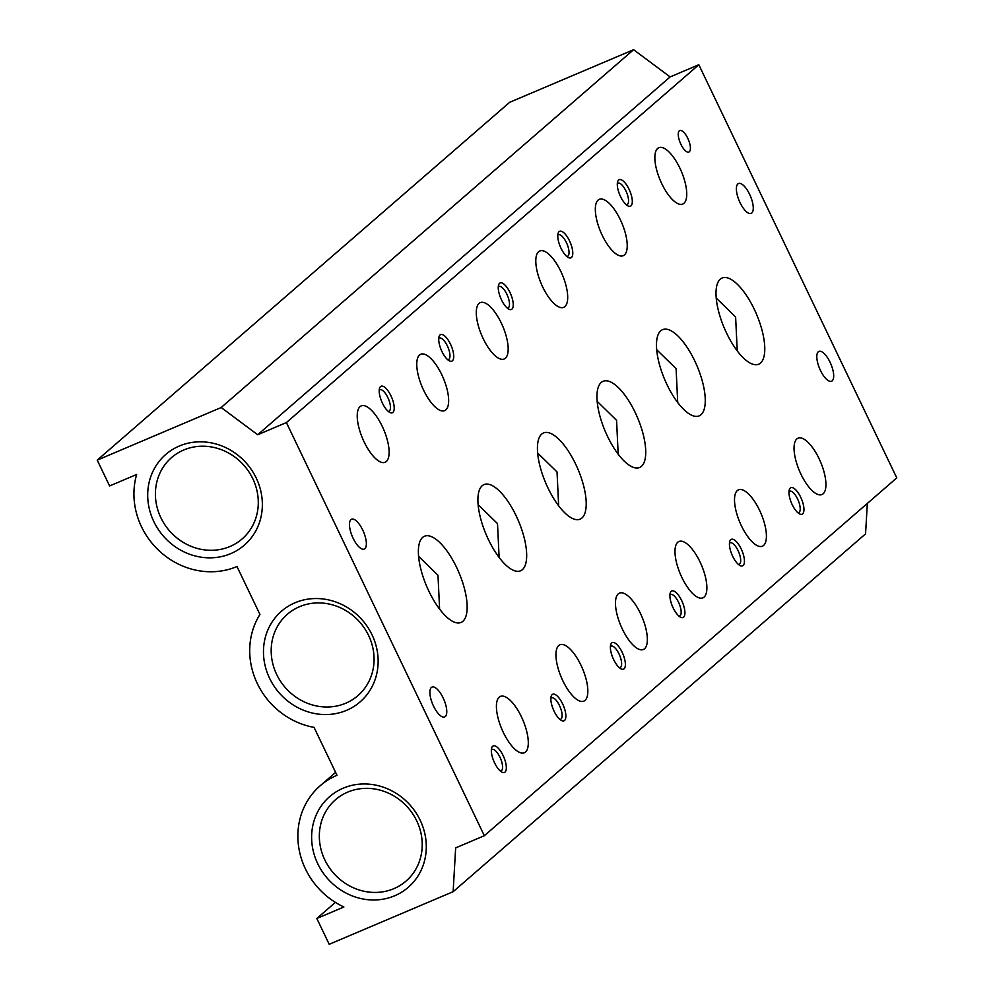 <?xml version="1.0" encoding="UTF-8"?>
<svg xmlns="http://www.w3.org/2000/svg" width="994" height="994" viewBox="0 0 994 994"><rect width="100%" height="100%" fill="white"/><g stroke="black" fill="none" stroke-linecap="round" stroke-linejoin="round"><path stroke-width="1.49" d="M500.355 771.046A11.679 4.374 67 0 0 501.063 770.909A11.679 4.374 67 0 0 499.945 757.179A11.679 4.374 67 0 0 491.943 749.414A11.679 4.374 67 0 0 491.347 749.836M562.604 703.839A14.401 5.392 67 0 0 551.198 696.247A14.401 5.392 67 0 0 554.105 711.219A14.401 5.392 67 0 0 561.498 720.513A14.401 5.392 67 0 0 565.834 716.935A14.401 5.392 67 0 0 562.604 703.839M559.883 719.407A11.679 4.374 67 0 0 560.591 719.271A11.679 4.374 67 0 0 559.473 705.529A11.679 4.374 67 0 0 551.459 697.776A11.679 4.374 67 0 0 550.875 698.186M503.088 755.49A14.401 5.392 67 0 0 491.682 747.898A14.401 5.392 67 0 0 494.577 762.87A14.401 5.392 67 0 0 501.97 772.164A14.401 5.392 67 0 0 506.306 768.573A14.401 5.392 67 0 0 503.088 755.49M737.237 350.882L735.622 317.024L716.214 298.076M726.577 333.102A46.817 17.532 67 0 0 758.695 364.214A46.817 17.532 67 0 0 754.21 309.134A46.817 17.532 67 0 0 722.104 278.022A46.817 17.532 67 0 0 726.577 333.102M677.709 402.52L676.094 368.662L656.699 349.714M667.049 384.753A46.817 17.532 67 0 0 699.167 415.865A46.817 17.532 67 0 0 694.694 360.772A46.817 17.532 67 0 0 662.576 329.66A46.817 17.532 67 0 0 667.049 384.753M353.131 538.301A16.202 6.063 67 0 0 364.251 549.073A16.202 6.063 67 0 0 362.698 530.001A16.202 6.063 67 0 0 351.578 519.241A16.202 6.063 67 0 0 353.131 538.301M439.609 609.111L437.981 575.253L418.586 556.305M428.948 591.331A46.817 17.532 67 0 0 461.054 622.443A46.817 17.532 67 0 0 456.581 567.35A46.817 17.532 67 0 0 424.475 536.238A46.817 17.532 67 0 0 428.948 591.331M183.728 449.996A53.85 49.563 49.1 0 1 248.985 471.976A53.85 49.563 49.1 0 1 242.138 538.922A53.85 49.563 49.1 0 1 229.974 546.501A53.85 49.563 49.1 0 1 164.706 524.521A53.85 49.563 49.1 0 1 171.564 457.575A53.85 49.563 49.1 0 1 183.728 449.996M661.768 183.704A30.615 11.468 67 0 0 682.766 204.043A30.615 11.468 67 0 0 679.834 168.023A30.615 11.468 67 0 0 658.848 147.684A30.615 11.468 67 0 0 661.768 183.704M499.125 557.46L497.509 523.602L478.114 504.654M488.476 539.692A46.817 17.532 67 0 0 520.583 570.792A46.817 17.532 67 0 0 516.11 515.712A46.817 17.532 67 0 0 484.003 484.6A46.817 17.532 67 0 0 488.476 539.692M558.653 505.809L557.038 471.964L537.642 453.003M548.005 488.042A46.817 17.532 67 0 0 580.111 519.154A46.817 17.532 67 0 0 575.638 464.061A46.817 17.532 67 0 0 543.519 432.949A46.817 17.532 67 0 0 548.005 488.042M618.181 454.171L616.566 420.313L597.17 401.365M299.505 606.713A53.85 49.563 49.1 0 1 364.773 628.693A53.85 49.563 49.1 0 1 357.915 695.638A53.85 49.563 49.1 0 1 345.75 703.218A53.85 49.563 49.1 0 1 280.494 681.238A53.85 49.563 49.1 0 1 287.341 614.292A53.85 49.563 49.1 0 1 299.505 606.713M346.583 710.325A60.013 55.242 49.1 0 1 269.585 678.293A60.013 55.242 49.1 0 1 295.044 602.762A60.013 55.242 49.1 0 1 372.029 634.806A60.013 55.242 49.1 0 1 346.583 710.325M607.52 436.391A46.817 17.532 67 0 0 639.639 467.503A46.817 17.532 67 0 0 635.166 412.423A46.817 17.532 67 0 0 603.047 381.311A46.817 17.532 67 0 0 607.52 436.391M230.794 553.608A60.013 55.242 49.1 0 1 153.809 521.564A60.013 55.242 49.1 0 1 179.268 446.045A60.013 55.242 49.1 0 1 256.253 478.089A60.013 55.242 49.1 0 1 230.794 553.608M347.651 792.143A53.85 49.563 49.1 0 1 412.92 814.123A53.85 49.563 49.1 0 1 406.061 881.069A53.85 49.563 49.1 0 1 393.897 888.648A53.85 49.563 49.1 0 1 328.641 866.669A53.85 49.563 49.1 0 1 335.487 799.723A53.85 49.563 49.1 0 1 347.651 792.143M394.73 895.756A60.013 55.242 49.1 0 1 317.732 863.711A60.013 55.242 49.1 0 1 343.191 788.192A60.013 55.242 49.1 0 1 420.176 820.224A60.013 55.242 49.1 0 1 394.73 895.756M562.852 680.791A30.615 11.468 67 0 0 583.851 701.13A30.615 11.468 67 0 0 580.918 665.11A30.615 11.468 67 0 0 559.92 644.771A30.615 11.468 67 0 0 562.852 680.791M622.381 629.14A30.615 11.468 67 0 0 643.366 649.48A30.615 11.468 67 0 0 640.447 613.46A30.615 11.468 67 0 0 619.448 593.12A30.615 11.468 67 0 0 622.381 629.14M681.896 577.502A30.615 11.468 67 0 0 702.895 597.841A30.615 11.468 67 0 0 699.975 561.821A30.615 11.468 67 0 0 678.977 541.481A30.615 11.468 67 0 0 681.896 577.502M741.425 525.851A30.615 11.468 67 0 0 762.423 546.191A30.615 11.468 67 0 0 759.503 510.171A30.615 11.468 67 0 0 738.505 489.831A30.615 11.468 67 0 0 741.425 525.851M800.953 474.2A30.615 11.468 67 0 0 821.951 494.552A30.615 11.468 67 0 0 819.019 458.532A30.615 11.468 67 0 0 798.02 438.192A30.615 11.468 67 0 0 800.953 474.2M364.139 441.932A30.615 11.468 67 0 0 385.138 462.272A30.615 11.468 67 0 0 382.205 426.252A30.615 11.468 67 0 0 361.207 405.912A30.615 11.468 67 0 0 364.139 441.932M433.546 706.15A16.202 6.063 67 0 0 444.666 716.923A16.202 6.063 67 0 0 443.113 697.85A16.202 6.063 67 0 0 431.992 687.078A16.202 6.063 67 0 0 433.546 706.15M820.46 370.451A16.202 6.063 67 0 0 831.58 381.224A16.202 6.063 67 0 0 830.027 362.151A16.202 6.063 67 0 0 818.919 351.391A16.202 6.063 67 0 0 820.46 370.451M740.045 202.614A16.202 6.063 67 0 0 751.166 213.375A16.202 6.063 67 0 0 749.613 194.315A16.202 6.063 67 0 0 738.505 183.542A16.202 6.063 67 0 0 740.045 202.614M622.132 652.201A14.401 5.392 67 0 0 610.726 644.609A14.401 5.392 67 0 0 613.633 659.569A14.401 5.392 67 0 0 621.026 668.863A14.401 5.392 67 0 0 625.363 665.284A14.401 5.392 67 0 0 622.132 652.201M619.411 667.757A11.679 4.374 67 0 0 620.119 667.62A11.679 4.374 67 0 0 619.001 653.89A11.679 4.374 67 0 0 610.987 646.125A11.679 4.374 67 0 0 610.403 646.547M681.66 600.55A14.401 5.392 67 0 0 670.254 592.958A14.401 5.392 67 0 0 673.162 607.93A14.401 5.392 67 0 0 680.555 617.224A14.401 5.392 67 0 0 684.891 613.633A14.401 5.392 67 0 0 681.66 600.55M678.927 616.118A11.679 4.374 67 0 0 679.647 615.982A11.679 4.374 67 0 0 678.529 602.24A11.679 4.374 67 0 0 670.515 594.487A11.679 4.374 67 0 0 669.931 594.897M741.189 548.912A14.401 5.392 67 0 0 729.782 541.32A14.401 5.392 67 0 0 732.677 556.28A14.401 5.392 67 0 0 740.083 565.574A14.401 5.392 67 0 0 744.419 561.995A14.401 5.392 67 0 0 741.189 548.912M738.455 564.468A11.679 4.374 67 0 0 739.163 564.331A11.679 4.374 67 0 0 738.057 550.589A11.679 4.374 67 0 0 730.043 542.836A11.679 4.374 67 0 0 729.447 543.258M800.717 497.261A14.401 5.392 67 0 0 789.311 489.669A14.401 5.392 67 0 0 792.206 504.641A14.401 5.392 67 0 0 799.611 513.935A14.401 5.392 67 0 0 803.935 510.344A14.401 5.392 67 0 0 800.717 497.261M797.983 512.817A11.679 4.374 67 0 0 798.691 512.693A11.679 4.374 67 0 0 797.573 498.951A11.679 4.374 67 0 0 789.571 491.185A11.679 4.374 67 0 0 788.975 491.608M390.953 395.823A14.401 5.392 67 0 0 379.546 388.232A14.401 5.392 67 0 0 382.454 403.204A14.401 5.392 67 0 0 389.847 412.498A14.401 5.392 67 0 0 394.183 408.907A14.401 5.392 67 0 0 390.953 395.823M388.219 411.379A11.679 4.374 67 0 0 388.927 411.243A11.679 4.374 67 0 0 387.822 397.513A11.679 4.374 67 0 0 379.807 389.747A11.679 4.374 67 0 0 379.223 390.17M450.481 344.172A14.401 5.392 67 0 0 439.075 336.581A14.401 5.392 67 0 0 441.97 351.553A14.401 5.392 67 0 0 449.375 360.847A14.401 5.392 67 0 0 453.711 357.268A14.401 5.392 67 0 0 450.481 344.172M447.747 359.741A11.679 4.374 67 0 0 448.456 359.604A11.679 4.374 67 0 0 447.337 345.862A11.679 4.374 67 0 0 439.336 338.109A11.679 4.374 67 0 0 438.739 338.519M510.009 292.534A14.401 5.392 67 0 0 498.603 284.943A14.401 5.392 67 0 0 501.498 299.902A14.401 5.392 67 0 0 508.903 309.196A14.401 5.392 67 0 0 513.227 305.618A14.401 5.392 67 0 0 510.009 292.534M507.275 308.09A11.679 4.374 67 0 0 507.984 307.954A11.679 4.374 67 0 0 506.865 294.224A11.679 4.374 67 0 0 498.864 286.458A11.679 4.374 67 0 0 498.267 286.881M569.537 240.883A14.401 5.392 67 0 0 558.119 233.292A14.401 5.392 67 0 0 561.026 248.264A14.401 5.392 67 0 0 568.419 257.558A14.401 5.392 67 0 0 572.755 253.967A14.401 5.392 67 0 0 569.537 240.883M566.804 256.452A11.679 4.374 67 0 0 567.512 256.315A11.679 4.374 67 0 0 566.394 242.573A11.679 4.374 67 0 0 558.392 234.82A11.679 4.374 67 0 0 557.796 235.23M629.053 189.245A14.401 5.392 67 0 0 617.647 181.653A14.401 5.392 67 0 0 620.554 196.613A14.401 5.392 67 0 0 627.947 205.907A14.401 5.392 67 0 0 632.283 202.329A14.401 5.392 67 0 0 629.053 189.245M626.332 204.801A11.679 4.374 67 0 0 627.04 204.665A11.679 4.374 67 0 0 625.922 190.923A11.679 4.374 67 0 0 617.908 183.169A11.679 4.374 67 0 0 617.324 183.592M680.89 144.279A11.679 4.374 67 0 0 688.892 152.032A11.679 4.374 67 0 0 687.773 138.29A11.679 4.374 67 0 0 679.772 130.537A11.679 4.374 67 0 0 680.89 144.279M503.324 732.429A30.615 11.468 67 0 0 524.323 752.769A30.615 11.468 67 0 0 521.39 716.749A30.615 11.468 67 0 0 500.392 696.409A30.615 11.468 67 0 0 503.324 732.429M423.668 390.282A30.615 11.468 67 0 0 444.666 410.634A30.615 11.468 67 0 0 441.734 374.614A30.615 11.468 67 0 0 420.735 354.262A30.615 11.468 67 0 0 423.668 390.282M483.196 338.643A30.615 11.468 67 0 0 504.194 358.983A30.615 11.468 67 0 0 501.262 322.963A30.615 11.468 67 0 0 480.264 302.623A30.615 11.468 67 0 0 483.196 338.643M542.712 286.993A30.615 11.468 67 0 0 563.71 307.332A30.615 11.468 67 0 0 560.79 271.325A30.615 11.468 67 0 0 539.792 250.973A30.615 11.468 67 0 0 542.712 286.993M602.24 235.354A30.615 11.468 67 0 0 623.238 255.694A30.615 11.468 67 0 0 620.318 219.674A30.615 11.468 67 0 0 599.32 199.334A30.615 11.468 67 0 0 602.24 235.354M316.825 918.481L329.2 944.3L453.14 891.693L455.65 847.894L484.339 835.718L286.396 422.562L257.695 434.751L221.165 407.528L97.226 460.135L109.601 485.954L136.663 474.473A74.413 68.499 -130.9 0 0 159.686 551.297A74.413 68.499 -130.9 0 0 236.982 566.518L259.943 614.441A74.413 68.499 -130.9 0 0 314.042 727.359L337.003 775.283A74.413 68.499 -130.9 0 0 320.192 785.757A74.413 68.499 -130.9 0 0 343.899 906.988L316.825 918.481L335.376 902.39M97.226 460.135L509.661 102.307L633.6 49.7L670.13 76.923L698.819 64.734L896.774 477.89L484.339 835.718M453.14 891.693L865.563 533.865L867.315 503.449M286.396 422.562L698.819 64.734M257.695 434.751L670.13 76.923M221.165 407.528L633.6 49.7M335.612 772.375L320.192 785.757"/></g></svg>
